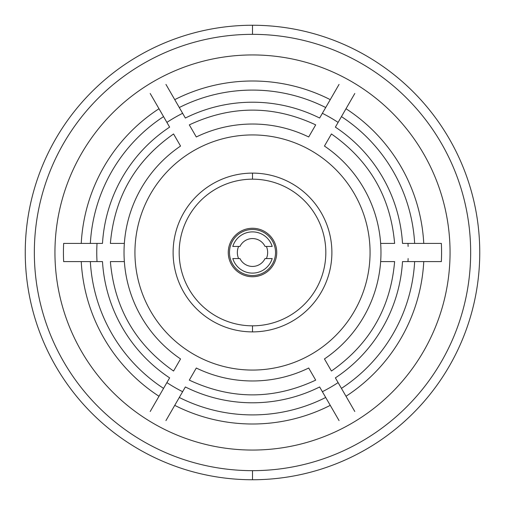 <?xml version="1.0" encoding="UTF-8"?>
<svg xmlns="http://www.w3.org/2000/svg" width="505" height="505" viewBox="0 0 505 505"><rect width="100%" height="100%" fill="white"/><g stroke="black" fill="none" stroke-linecap="round" stroke-linejoin="round"><path stroke-width="0.76" d="M34.34 252.5A218.16 218.16 0 0 0 252.5 470.66A218.16 218.16 0 0 0 470.66 252.5A218.16 218.16 0 0 0 252.5 34.34A218.16 218.16 0 0 0 34.34 252.5A218.16 218.16 0 0 0 252.5 470.66A218.16 218.16 0 0 0 470.66 252.5A218.16 218.16 0 0 0 252.5 34.34A218.16 218.16 0 0 0 34.34 252.5M252.5 450.056A197.556 197.556 0 0 1 54.944 252.5A197.556 197.556 0 0 1 252.5 54.944A197.556 197.556 0 0 1 450.056 252.5A197.556 197.556 0 0 1 252.5 450.056M252.5 34.34L252.5 25.25A227.25 227.25 0 0 1 479.75 252.5A227.25 227.25 0 0 1 252.5 479.75L252.5 470.66L252.5 479.75A227.25 227.25 0 0 0 479.75 252.5A227.25 227.25 0 0 0 252.5 25.25L252.5 34.34M252.5 479.75A227.25 227.25 0 0 1 25.25 252.5A227.25 227.25 0 0 1 252.5 25.25A227.25 227.25 0 0 0 25.25 252.5A227.25 227.25 0 0 0 252.5 479.75M252.5 179.174A73.326 73.326 0 0 0 179.174 252.5A73.326 73.326 0 0 0 252.5 325.826A73.326 73.326 0 0 0 325.826 252.5A73.326 73.326 0 0 0 252.5 179.174A73.326 73.326 0 0 0 179.174 252.5A73.326 73.326 0 0 0 252.5 325.826L252.5 331.886A79.386 79.386 0 0 0 331.886 252.5A79.386 79.386 0 0 0 252.5 173.114A79.386 79.386 0 0 0 173.114 252.5A79.386 79.386 0 0 0 252.5 331.886A79.386 79.386 0 0 1 173.114 252.5A79.386 79.386 0 0 1 252.5 173.114L252.5 179.174L252.5 173.114A79.386 79.386 0 0 1 331.886 252.5A79.386 79.386 0 0 1 252.5 331.886L252.5 325.826A73.326 73.326 0 0 0 325.826 252.5A73.326 73.326 0 0 0 252.5 179.174M252.5 228.26A24.24 24.24 0 0 1 276.74 252.5A24.24 24.24 0 0 1 252.5 276.74A24.24 24.24 0 0 1 228.26 252.5A24.24 24.24 0 0 1 252.5 228.26M370.064 252.5A117.564 117.564 0 0 1 252.5 370.064A117.564 117.564 0 0 1 134.936 252.5A117.564 117.564 0 0 1 252.5 134.936A117.564 117.564 0 0 1 370.064 252.5M229.472 252.5A23.028 23.028 0 0 1 252.5 229.472A23.028 23.028 0 0 1 275.528 252.5A23.028 23.028 0 0 1 252.5 275.528A23.028 23.028 0 0 1 229.472 252.5M266.387 258.56A15.15 15.15 0 0 0 266.387 246.44M238.612 246.44A15.15 15.15 0 0 0 238.612 258.56M272.195 246.44A20.604 20.604 0 0 0 232.805 246.44L239.951 246.44A13.938 13.938 0 0 1 265.049 246.44L272.195 246.44M252.5 266.438A13.938 13.938 0 0 1 239.951 258.56L232.805 258.56A20.604 20.604 0 0 0 272.195 258.56L265.049 258.56A13.938 13.938 0 0 1 252.5 266.438M180.55 146.065L173.568 133.964C135.473 160.615 114.414 197.095 110.38 243.41L124.35 243.41A128.472 128.472 0 0 1 180.55 146.065L173.568 133.964M324.45 358.935L331.431 371.036C369.527 344.385 390.586 307.905 394.62 261.59L380.65 261.59A128.472 128.472 0 0 1 324.45 358.935L331.431 371.036M173.568 371.036L180.55 358.935A128.472 128.472 0 0 1 124.35 261.59L110.38 261.59C114.414 307.905 135.473 344.385 173.568 371.036L180.55 358.935M308.7 136.975L315.688 124.874C273.565 105.21 231.435 105.21 189.312 124.874L196.3 136.975A128.472 128.472 0 0 1 308.7 136.975L315.688 124.874M196.3 368.025L189.312 380.126C231.435 399.79 273.565 399.79 315.688 380.126L308.7 368.025A128.472 128.472 0 0 1 196.3 368.025L189.312 380.126M331.431 133.964L324.45 146.065A128.472 128.472 0 0 1 380.65 243.41L394.62 243.41C390.586 197.095 369.527 160.615 331.431 133.964L324.45 146.065M150.2 93.494L169.623 127.127C174.869 136.217 174.869 136.217 169.623 127.127A150.288 150.288 0 0 0 102.49 243.41C112.981 243.41 112.981 243.41 102.49 243.41A150.288 150.288 0 0 1 169.623 127.127C174.869 136.217 174.869 136.217 169.623 127.127L158.999 108.733A171.498 171.498 0 0 0 81.242 243.41L90.344 243.41A162.408 162.408 0 0 1 163.551 116.617A162.408 162.408 0 0 0 90.344 243.41L102.49 243.41M354.8 411.506L335.377 377.873C330.131 368.783 330.131 368.783 335.377 377.873A150.288 150.288 0 0 0 402.51 261.59C392.019 261.59 392.019 261.59 402.51 261.59A150.288 150.288 0 0 1 335.377 377.873C330.131 368.783 330.131 368.783 335.377 377.873L346.001 396.267A171.498 171.498 0 0 0 423.758 261.59L414.655 261.59A162.408 162.408 0 0 1 341.449 388.383A162.408 162.408 0 0 0 414.655 261.59L402.51 261.59M102.49 261.59A150.288 150.288 0 0 0 169.623 377.873C174.869 368.783 174.869 368.783 169.623 377.873A150.288 150.288 0 0 1 102.49 261.59C112.981 261.59 112.981 261.59 102.49 261.59L81.242 261.59A171.498 171.498 0 0 0 158.999 396.267L163.551 388.383A162.408 162.408 0 0 1 90.344 261.59A162.408 162.408 0 0 0 163.551 388.383L169.623 377.873C174.869 368.783 174.869 368.783 169.623 377.873L150.2 411.506M339.057 84.404L319.633 118.037C314.388 127.127 314.388 127.127 319.633 118.037A150.288 150.288 0 0 0 185.367 118.037C190.612 127.127 190.612 127.127 185.367 118.037A150.288 150.288 0 0 1 319.633 118.037C314.388 127.127 314.388 127.127 319.633 118.037L330.257 99.643A171.498 171.498 0 0 0 174.743 99.643L179.294 107.527A162.408 162.408 0 0 1 325.706 107.527A162.408 162.408 0 0 0 179.294 107.527L185.367 118.037C190.612 127.127 190.612 127.127 185.367 118.037L165.943 84.404M165.943 420.596L185.367 386.963C190.612 377.873 190.612 377.873 185.367 386.963A150.288 150.288 0 0 0 319.633 386.963C314.388 377.873 314.388 377.873 319.633 386.963A150.288 150.288 0 0 1 185.367 386.963C190.612 377.873 190.612 377.873 185.367 386.963L174.743 405.357A171.498 171.498 0 0 0 330.257 405.357L325.706 397.473A162.408 162.408 0 0 1 179.294 397.473A162.408 162.408 0 0 0 325.706 397.473L319.633 386.963C314.388 377.873 314.388 377.873 319.633 386.963L339.057 420.596M402.51 243.41A150.288 150.288 0 0 0 335.377 127.127C330.131 136.217 330.131 136.217 335.377 127.127A150.288 150.288 0 0 1 402.51 243.41C392.019 243.41 392.019 243.41 402.51 243.41L423.758 243.41A171.498 171.498 0 0 0 346.001 108.733L341.449 116.617A162.408 162.408 0 0 1 414.655 243.41A162.408 162.408 0 0 0 341.449 116.617L335.377 127.127C330.131 136.217 330.131 136.217 335.377 127.127L354.8 93.494M423.758 243.41L441.351 243.41A189.072 189.072 0 0 1 441.351 261.59L423.758 261.59M380.65 261.59A128.472 128.472 0 0 0 380.65 243.41M81.242 261.59L63.649 261.59A189.072 189.072 0 0 1 63.649 243.41L81.242 243.41M124.35 243.41A128.472 128.472 0 0 0 124.35 261.59M315.688 380.126L308.7 368.025M189.312 124.874L196.3 136.975M408.122 246.44A155.742 155.742 0 0 0 407.977 243.41M338.11 122.399A155.742 155.742 0 0 0 322.367 113.309M182.633 113.309A155.742 155.742 0 0 0 166.89 122.399M97.023 243.41A155.742 155.742 0 0 0 97.023 261.59M166.89 382.601A155.742 155.742 0 0 0 182.633 391.691M322.367 391.691A155.742 155.742 0 0 0 338.11 382.601M407.977 261.59A155.742 155.742 0 0 0 408.122 258.56"/></g></svg>
